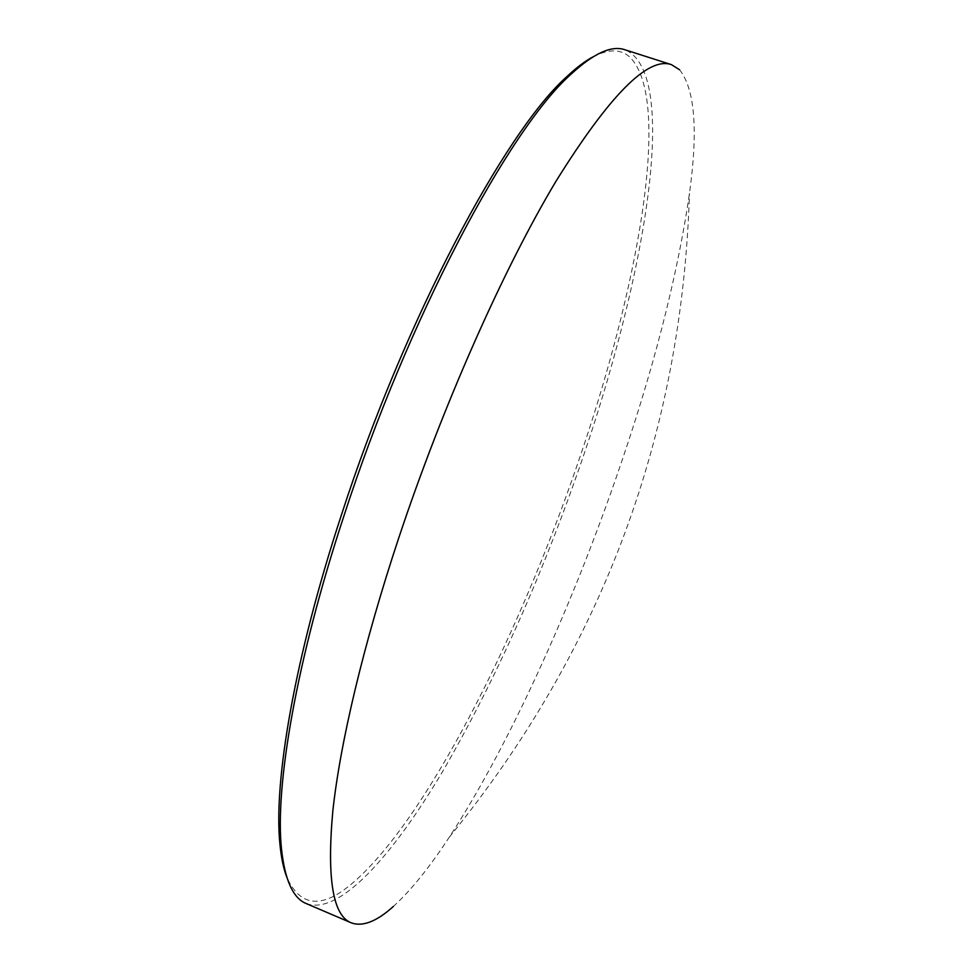 <?xml version="1.0" encoding="UTF-8"?>
<svg xmlns="http://www.w3.org/2000/svg" width="973" height="973" viewBox="0 0 973 973"><rect width="100%" height="100%" fill="white"/><g stroke="black" fill="none" stroke-linecap="round" stroke-linejoin="round"><path stroke-width="0.73" stroke-dasharray="4.87 3.65" d="M592.898 56.908C608.684 48.784 621.078 48.918 630.09 57.334C672.744 100.414 637.716 290.659 577.257 464.875C517.052 640.064 424.24 824.07 350.256 885.016C321.09 909.025 299.939 906.422 286.804 877.208M306.288 903.576C338.823 915.642 391.535 857.213 441.973 772.611C494.272 682.56 540.319 580.224 580.103 465.617C644.831 279.896 680.966 72.975 624.897 49.757M679.58 69.764C694.917 89.139 698.213 130.37 689.456 193.445C677.172 277.986 652.615 373.073 615.787 478.716C569.363 612.053 507.906 747.641 449.198 837.303C429.373 867.563 410.764 890.611 393.384 906.435M449.198 837.303C601.959 649.806 682.049 435.186 689.456 193.445"/><path stroke-width="1.46" d="M671.419 64.644L624.897 49.757C611.555 45.086 593.408 53.406 570.47 74.714C509.049 129.409 407.59 319.229 343.797 516.322C296.303 660.424 274.812 786.841 281.501 849.064C284.882 880.188 293.141 898.359 306.288 903.576L351.18 922.805C332.9 915.642 326.77 878.546 332.778 811.518C340.003 743.798 363.245 644.807 398.918 537.424C443.189 404.403 503.929 268.122 556.07 181.112C609.572 95.22 648.018 56.385 671.419 64.644L679.58 69.764M286.804 877.208C283.557 868.755 281.294 857.943 279.993 844.795C273.267 782.851 294.503 657.432 341.511 514.668C404.671 319.436 505.303 131.391 566.517 76.94C576.125 67.855 584.919 61.177 592.898 56.908M393.384 906.435C376.636 921.565 362.564 927.026 351.18 922.805M279.993 844.795L281.501 849.064M566.517 76.94L570.47 74.714"/></g></svg>
